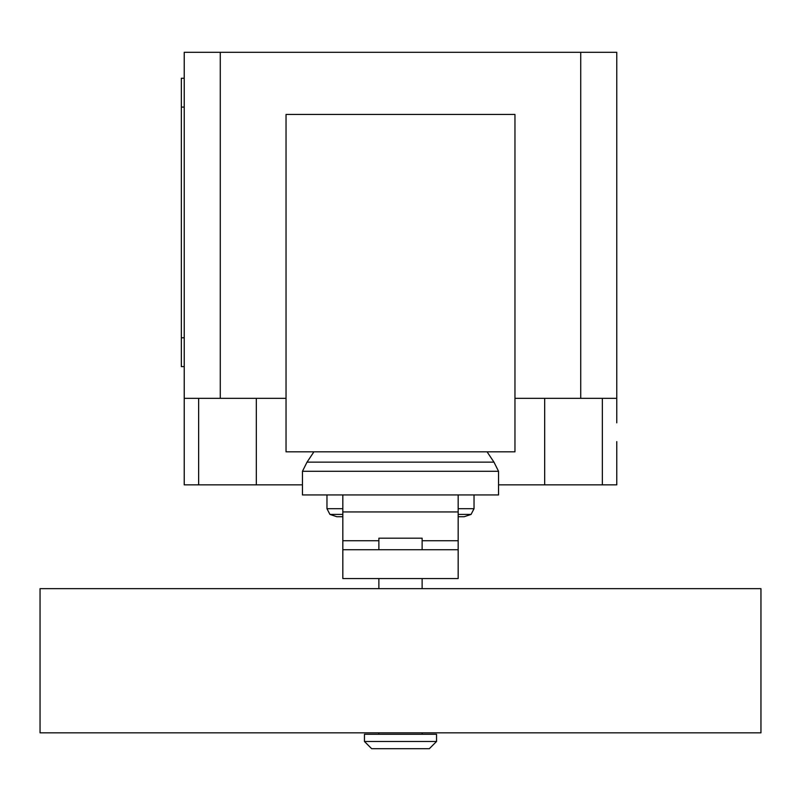 <?xml version="1.0" encoding="UTF-8"?>
<svg xmlns="http://www.w3.org/2000/svg" width="801" height="801" viewBox="0 0 801 801"><rect width="100%" height="100%" fill="white"/><g stroke="black" fill="none" stroke-linecap="round" stroke-linejoin="round"><path stroke-width="1.2" d="M378.873 732.835L378.873 734.277M422.127 732.835L422.127 734.277M364.455 734.277L364.455 741.486L371.664 748.695L429.336 748.695L436.545 741.486L436.545 734.277L364.455 734.277M422.127 549.726L422.127 538.192L378.873 538.192L378.873 549.726M378.873 578.562L378.873 588.655M422.127 578.562L422.127 588.655M40.05 588.655L40.05 732.835L760.95 732.835L760.95 588.655L40.05 588.655M364.455 741.486L436.545 741.486M458.172 549.726L342.828 549.726L342.828 578.562L458.172 578.562L458.172 540.735L422.127 540.735M458.172 540.735L458.172 494.938L342.828 494.938L342.828 549.726M378.873 540.735L342.828 540.735M458.172 516.715L464.21 516.715L471.078 514.412L458.172 514.412M342.828 516.715L336.79 516.715L329.922 514.412L326.968 508.685L326.968 494.938M342.828 514.412L329.922 514.412M342.828 508.685L326.968 508.685M458.172 508.685L474.032 508.685L474.032 494.938M458.172 494.938L498.542 494.938L498.542 471.288L493.967 462.147L487.088 451.834M342.828 494.938L302.458 494.938L302.458 471.288L307.033 462.147L313.912 451.834M493.967 462.147L307.033 462.147M498.542 471.288L302.458 471.288M286.037 451.834L514.963 451.834L514.963 114.453L286.037 114.453L286.037 451.834M514.963 398.337L616.77 398.337L616.77 422.848M184.23 422.848L184.23 484.845L302.458 484.845M498.542 484.845L616.77 484.845L616.77 441.591M286.037 398.337L184.23 398.337L184.23 434.382M184.23 78.258L181.346 78.258L181.346 107.094L184.23 107.094M184.23 337.782L181.346 337.782L181.346 366.618L184.23 366.618M181.346 337.782L181.346 107.094M184.23 398.337L184.23 52.305L220.275 52.305L220.275 398.337M616.77 398.337L616.77 52.305L220.275 52.305M580.725 398.337L580.725 52.305M458.172 511.939L342.828 511.939M198.648 398.337L198.648 484.845M602.352 398.337L602.352 484.845M544.68 398.337L544.68 484.845M256.32 398.337L256.32 484.845M474.032 508.685L471.078 514.412"/></g></svg>

